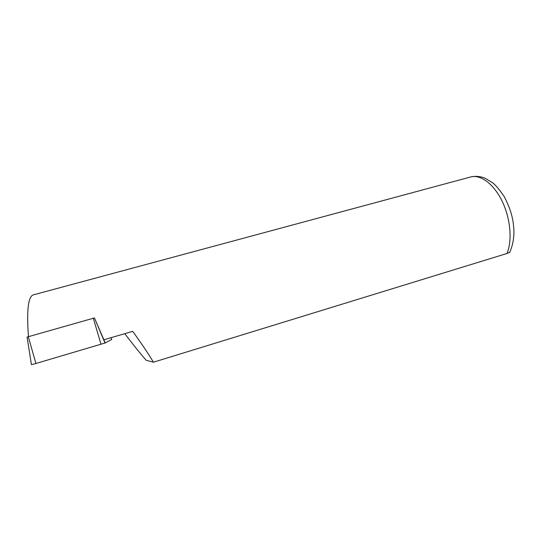 <?xml version="1.0" encoding="UTF-8"?>
<svg xmlns="http://www.w3.org/2000/svg" width="541" height="541" viewBox="0 0 541 541"><rect width="100%" height="100%" fill="white"/><g stroke="black" fill="none" stroke-linecap="round" stroke-linejoin="round"><path stroke-width="0.81" d="M111.013 337.699L111.771 339.45L105.218 342.953L94.438 317.919L103.879 339.795L132.707 331.335C142.148 344.455 149.046 354.747 153.401 362.2L506.931 253.499L509.703 252.282M153.401 362.2L146.111 360.232C139.991 353.185 132.876 344.326 124.768 333.662M506.931 253.499C512.442 240.826 510.576 218.638 502.19 201.32C493.832 183.954 480.509 174.195 470.677 176.961L32.893 295.001C28.064 297.428 26.583 311.318 28.457 336.664M94.445 317.925L27.077 337.07L31.432 364.661L35.936 363.484L28.281 336.718M105.218 342.953L35.936 363.484M94.438 317.919L105.015 343.041M101.018 344.299L93.295 318.236M470.677 176.961C475.39 175.913 480.131 176.298 484.905 178.124L492.837 182.946C495.887 185.374 499.681 189.925 504.212 196.599C512.097 211.612 513.7 222.202 513.95 232.272C513.788 239.981 512.32 246.75 509.548 252.586"/></g></svg>
